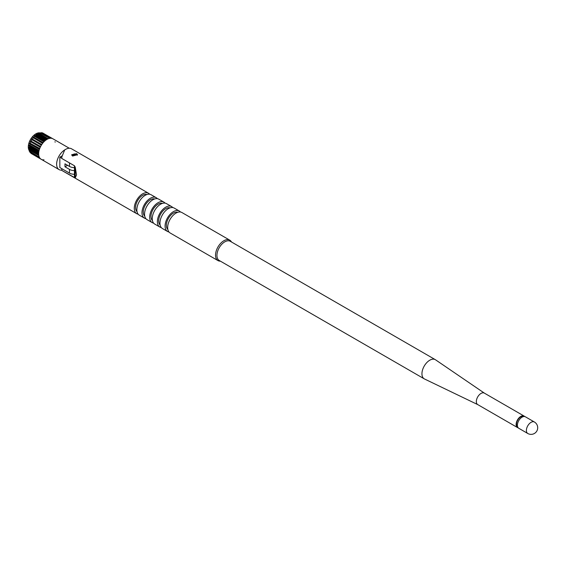 <?xml version="1.0" encoding="UTF-8"?>
<svg xmlns="http://www.w3.org/2000/svg" width="566" height="566" viewBox="0 0 566 566"><rect width="100%" height="100%" fill="white"/><g stroke="black" fill="none" stroke-linecap="round" stroke-linejoin="round"><path stroke-width="0.85" d="M76.658 153.676L71.698 154.709L72.547 156.046L77.507 154.709L76.658 153.676M523.812 416.526A6.077 3.509 120 0 0 519.142 418.196A6.077 3.509 120 0 0 516.51 424.295A6.077 3.509 120 0 0 517.734 427.054M484.475 393.186A6.622 3.828 120 0 0 484.333 393.101A6.622 3.828 120 0 0 479.225 394.877A6.622 3.828 120 0 0 476.331 401.542A6.622 3.828 120 0 0 477.704 404.577A6.622 3.828 120 0 0 477.853 404.655M524.696 416.555A6.622 3.828 120 0 0 524.123 416.074A6.622 3.828 120 0 0 519.015 417.85A6.622 3.828 120 0 0 516.121 424.514A6.622 3.828 120 0 0 517.494 427.549A6.622 3.828 120 0 0 518.201 427.811M484.404 393.144L435.551 359.813A11.072 6.396 120 0 0 435.311 359.665A11.072 6.396 120 0 0 426.778 362.629A11.072 6.396 120 0 0 421.946 373.772A11.072 6.396 120 0 0 424.238 378.845A11.072 6.396 120 0 0 424.486 378.972L477.782 404.619M435.311 359.665L230.305 241.307A11.072 6.396 120 0 0 221.773 244.271A11.072 6.396 120 0 0 216.941 255.415A11.072 6.396 120 0 0 219.233 260.48L424.238 378.845M231.444 241.965A11.801 6.813 120 0 0 229.768 240.154A11.801 6.813 120 0 0 220.676 243.316A11.801 6.813 120 0 0 215.526 255.188A11.801 6.813 120 0 0 217.974 260.593A11.801 6.813 120 0 0 220.372 261.138M229.768 240.154L181.898 212.519A11.801 6.813 120 0 0 172.8 215.681A11.801 6.813 120 0 0 167.656 227.553A11.801 6.813 120 0 0 170.097 232.951L217.974 260.593M177.738 212.307A9.983 5.766 120 0 0 170.309 215.738A9.983 5.766 120 0 0 166.369 225.332A9.983 5.766 120 0 0 167.84 229.456M180.469 212.024A11.801 6.813 120 0 0 179.33 211.033L174.194 208.069A11.801 6.813 120 0 0 165.102 211.231A11.801 6.813 120 0 0 159.952 223.103A11.801 6.813 120 0 0 162.392 228.508L167.529 231.473A11.801 6.813 120 0 0 168.951 231.968M179.33 211.033A11.801 6.813 120 0 0 170.239 214.196A11.801 6.813 120 0 0 165.088 226.067A11.801 6.813 120 0 0 167.529 231.473M170.033 207.864A9.983 5.766 120 0 0 162.612 211.295A9.983 5.766 120 0 0 158.671 220.881A9.983 5.766 120 0 0 160.136 225.013M172.772 207.573A11.801 6.813 120 0 0 171.625 206.59L166.496 203.626A11.801 6.813 120 0 0 157.405 206.788A11.801 6.813 120 0 0 152.254 218.66A11.801 6.813 120 0 0 154.695 224.058L159.831 227.023A11.801 6.813 120 0 0 161.253 227.518M171.625 206.59A11.801 6.813 120 0 0 162.534 209.753A11.801 6.813 120 0 0 157.383 221.624A11.801 6.813 120 0 0 159.831 227.023M162.336 203.413A9.983 5.766 120 0 0 154.914 206.845A9.983 5.766 120 0 0 150.966 216.438A9.983 5.766 120 0 0 152.438 220.563M165.067 203.13A11.801 6.813 120 0 0 163.928 202.14L158.791 199.182A11.801 6.813 120 0 0 149.7 202.338A11.801 6.813 120 0 0 144.549 214.217A11.801 6.813 120 0 0 146.997 219.615L152.127 222.58A11.801 6.813 120 0 0 153.556 223.075M163.928 202.14A11.801 6.813 120 0 0 154.836 205.302A11.801 6.813 120 0 0 149.686 217.174A11.801 6.813 120 0 0 152.127 222.58M154.631 198.97A9.983 5.766 120 0 0 147.21 202.402A9.983 5.766 120 0 0 143.269 211.988A9.983 5.766 120 0 0 144.733 216.12M157.369 198.68A11.801 6.813 120 0 0 156.223 197.697L151.094 194.732A11.801 6.813 120 0 0 142.002 197.895A11.801 6.813 120 0 0 136.852 209.767A11.801 6.813 120 0 0 139.293 215.165L144.429 218.129A11.801 6.813 120 0 0 145.851 218.632M156.223 197.697A11.801 6.813 120 0 0 147.132 200.859A11.801 6.813 120 0 0 141.981 212.731A11.801 6.813 120 0 0 144.429 218.129M146.934 194.527A9.983 5.766 120 0 0 139.512 197.951A9.983 5.766 120 0 0 135.564 207.545A9.983 5.766 120 0 0 137.036 211.67M534.389 422.003L525.404 416.817A6.622 3.828 120 0 0 520.295 418.585A6.622 3.828 120 0 0 517.409 425.257A6.622 3.828 120 0 0 518.781 428.285L527.76 433.478A6.622 6.622 0 0 0 537.7 427.74A6.622 6.622 0 0 0 534.389 422.003A6.622 3.828 120 0 0 531.078 422.328A6.622 3.828 120 0 0 526.387 430.443A6.622 3.828 120 0 0 527.76 433.478M136.724 213.686L61.793 170.423L75.236 177.943L76.523 174.936L75.236 167.133L74.443 165.767L61.864 158.508L61.793 157.037L64.687 149.976A11.801 6.813 120 0 1 71.514 148.787L148.525 193.254A11.801 6.813 120 0 0 139.434 196.409A11.801 6.813 120 0 0 134.284 208.288A11.801 6.813 120 0 0 136.724 213.686A11.801 6.813 120 0 0 138.154 214.181M149.665 194.237A11.801 6.813 120 0 0 148.525 193.254M61.864 170.366A10.528 6.077 180 0 1 61.793 169.659A10.528 6.077 180 0 1 61.92 168.732M61.864 158.508A10.528 6.077 180 0 1 61.793 157.801A10.528 6.077 180 0 1 61.8 157.553M74.443 177.625L74.443 165.767M69.278 148.235L52.907 138.79A11.801 6.813 120 0 0 47.006 139.37A11.801 6.813 120 0 0 39.302 149.771A11.801 6.813 120 0 0 41.106 159.223L59.076 169.595A11.801 6.813 120 0 0 61.793 170.118M65.295 149.566A11.801 6.813 120 0 0 64.977 149.742A11.801 6.813 120 0 0 57.265 160.143A11.801 6.813 120 0 0 59.076 169.595M74.443 167.642A7.259 4.188 180 0 1 69.469 166.418L64.977 163.822L64.977 166.786L69.469 169.383A7.259 4.188 0 0 0 74.443 170.607M61.828 156.004L59.84 157.157L61.828 158.303M59.84 157.157L59.84 167.529L69.469 173.09A7.259 4.188 0 0 0 74.443 174.314M64.977 166.786L67.545 165.307M29.375 150.768A10.662 6.155 -60 0 1 28.3 146.912A10.662 6.155 -60 0 1 39.351 132.826M40.702 133.095A10.662 6.155 -60 0 1 40.731 133.109L40.95 132.522L51.28 138.267M38.665 154.072L29.474 148.766L28.838 149.247L38.721 154.957L38.799 155.494L29.814 150.33L29.39 151.391L39.273 157.093L29.213 150.938M29.439 148.306A10.888 6.29 120 0 0 29.474 148.766M38.757 152.353L29.453 146.983L28.802 147.316L28.781 147.924L38.665 153.634L38.686 153.025L28.802 147.316M29.531 146.191A10.888 6.29 120 0 0 29.453 146.983M39.111 150.457L29.736 145.052L29.114 145.221L28.986 145.872L38.863 151.575L38.997 150.931L29.114 145.221M30.012 143.997A10.888 6.29 120 0 0 29.736 145.052M39.74 148.476L29.75 143.049L29.524 143.714L39.401 149.417L39.627 148.752L29.75 143.049M30.833 141.804A10.888 6.29 120 0 0 30.323 143.042M40.625 146.488L30.684 140.884L30.373 141.535L40.25 147.245L40.568 146.594L30.684 140.884M31.498 139.434L41.382 145.144L41.771 144.528L31.887 138.819L31.498 139.434L41.346 145.2M31.915 139.752A10.888 6.29 120 0 0 31.194 141.047M32.849 137.488L42.733 143.198L43.186 142.646L33.302 136.944L32.849 137.488L42.577 143.396M33.168 137.955A10.888 6.29 120 0 0 32.347 139.087M34.385 135.776L44.261 141.486L44.756 141.026L34.873 135.316L34.385 135.776L34.576 136.378L43.957 141.797M34.576 136.378A10.888 6.29 120 0 0 33.783 137.22M36.026 134.383L45.91 140.092L46.419 139.731L36.535 134.022L36.026 134.383L36.09 135.083L45.414 140.467M36.09 135.083A10.888 6.29 120 0 0 35.403 135.628M37.71 133.343L47.594 139.059L48.103 138.819L38.226 133.109L37.71 133.343L37.646 134.128L46.872 139.448M37.646 134.128A10.888 6.29 120 0 0 37.158 134.383M39.379 132.72L49.751 138.316L39.379 132.72L39.181 133.541L48.237 138.769M30.904 153.315L41.141 159.244L31.01 153.131M29.906 152.311L40.066 158.36L29.906 152.311L30.239 151.879M28.838 149.247L28.916 149.792L38.806 155.494M51.28 138.26L40.95 132.522M42.365 132.769L52.638 138.642L42.231 133.031M55.15 142.179L55.015 141.677M42.033 159.612L42.45 159.711M43.483 159.775L43.95 159.739M75.236 177.943L75.236 167.133M69.469 162.895L69.469 166.418M69.469 169.383L69.469 173.09M75.37 154.115A1.09 0.63 0 0 0 73.835 154.115A1.09 0.63 0 0 0 73.835 155.006A1.09 0.63 0 0 0 75.37 155.006A1.09 0.63 0 0 0 75.37 154.115M484.333 393.101L524.123 416.074M477.704 404.577L517.494 427.549M61.793 157.801L61.793 157.037M61.793 170.423L61.793 169.659M71.832 155.296L76.276 154.03L77.33 155.19"/></g></svg>
